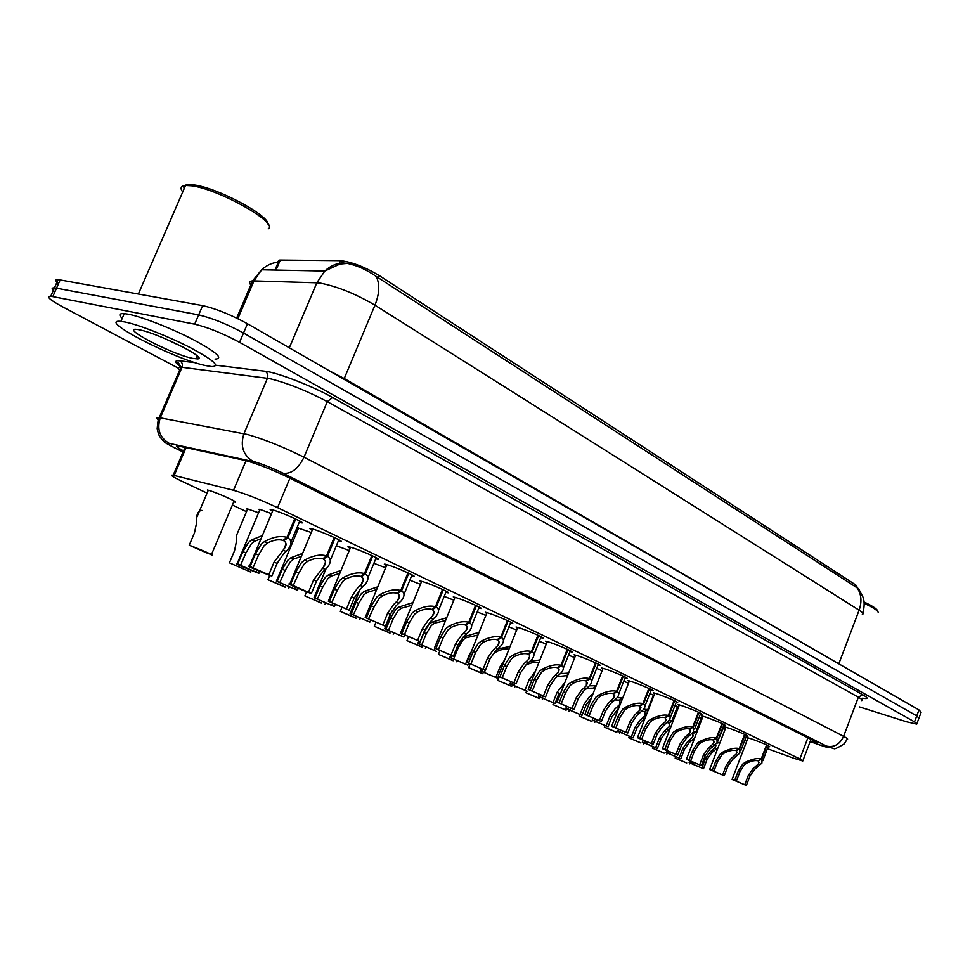 <?xml version="1.0" encoding="UTF-8"?>
<svg xmlns="http://www.w3.org/2000/svg" width="970" height="970" viewBox="0 0 970 970"><rect width="100%" height="100%" fill="white"/><g stroke="black" fill="none" stroke-linecap="round" stroke-linejoin="round"><path stroke-width="1.45" d="M207.932 491.111L207.386 490.008L209.423 490.553C218.517 493.245 240.839 503.43 234.667 502.036L233.746 501.817M247.35 509.735L246.804 508.668L258.566 512.778M259.56 510.414L259.026 509.274L261.33 509.893L271.551 513.651M298.251 528.795L296.917 527.838M296.99 527.656L311.285 532.506M336.347 545.758L349.261 550.536M272.558 511.275C269.878 509.808 269.417 509.226 271.176 509.529L273.698 510.196C284.186 513.324 308.145 524.309 301.137 522.769L299.233 522.284M312.219 530.238C309.685 528.844 309.224 528.286 310.861 528.565L313.625 529.305C323.98 532.445 346.751 542.836 340.203 541.418L338.348 540.957M350.158 548.377C347.745 547.056 347.284 546.522 348.8 546.765L351.795 547.577C362.004 550.717 383.683 560.563 377.572 559.266L375.754 558.817M386.46 565.728C384.168 564.479 383.72 563.97 385.126 564.188L388.327 565.061C398.379 568.19 419.052 577.538 413.353 576.362L411.559 575.913M421.247 582.352L419.913 580.872L423.308 581.818C433.214 584.934 452.966 593.822 447.643 592.743L445.885 592.306M454.603 598.284L453.281 596.877L456.858 597.872C466.618 600.976 485.497 609.439 480.526 608.445L478.792 608.032M486.613 613.586L485.303 612.228L489.05 613.282C498.653 616.374 516.743 624.438 512.087 623.54L510.39 623.128M517.362 628.281L516.064 626.984L519.968 628.075C529.414 631.143 546.777 638.854 542.412 638.03L540.739 637.629M546.922 642.407L545.637 641.158L549.687 642.31C558.987 645.353 575.659 652.725 571.572 651.961L569.923 651.573M575.368 655.999L574.082 654.786L578.278 655.987C587.42 659.006 603.461 666.075 599.618 665.371L598.005 664.996M602.746 669.082L601.473 667.918L605.789 669.154C614.786 672.149 630.233 678.927 626.632 678.297L625.044 677.921M629.13 681.692L627.869 680.564L632.294 681.849C641.146 684.808 656.047 691.319 652.664 690.737L651.088 690.373M654.568 693.841L653.319 692.75L657.854 694.084C670.428 698.703 677.06 701.589 677.751 702.741L676.211 702.377M679.109 705.566L677.86 704.511L682.504 705.881C694.762 710.392 701.261 713.205 701.965 714.32L700.449 713.956M702.801 716.891L701.565 715.872L706.293 717.266C718.261 721.668 724.614 724.42 725.342 725.499L723.838 725.148M725.681 727.815L724.457 726.833L729.27 728.264C740.959 732.568 747.179 735.248 747.918 736.303L746.439 735.951M747.809 738.388L746.585 737.43L751.471 738.885C762.905 743.105 768.992 745.724 769.743 746.742L768.276 746.403M767.403 748.694L793.727 758.261L802.796 761.001L799.874 758.964L277.553 507.649C260.069 499.538 245.398 493.754 233.527 490.286L173.169 475.203C169.362 474.645 172.587 476.803 182.821 481.69L207.083 493.112M857.844 588.232L855.746 584.946L379.246 275.577C364.599 266.871 351.637 261.9 340.385 260.651L280.306 260.057L279.202 260.106L277.384 262.227M744.717 740.437L746.742 741.177M232.4 505.03L246.525 511.675M295.826 530.444L297.317 531.051M699.261 717.024L702.219 718.394M674.999 705.505L678.515 707.094M649.839 693.574L653.962 695.405M623.746 681.207L628.511 683.28M596.671 668.391L602.103 670.719M568.541 655.077L574.701 657.672M539.308 641.243L546.243 644.141M508.886 626.875L516.646 630.063M477.228 611.924L485.873 615.429M444.224 596.368L453.827 600.2M409.825 580.181L420.434 584.34M373.899 563.315L385.611 567.789M722.686 728.155L725.111 729.319M862.827 613.246C864.44 607.232 864.573 601.994 863.203 597.52L858.789 589.105L857.189 587.893L376.166 276.401C366.781 269.818 357.178 265.489 347.381 263.404L342.192 262.882C335.681 263.561 329.897 266.289 324.829 271.042L316.826 282.803L252.576 280.863C249.496 281.142 248.902 282.512 250.818 284.986M178.383 368.2L62.238 306.629C49.7 299.791 45.881 296.323 50.779 296.226L194.679 324.174L198.68 314.886C211.957 318.002 226.907 324.041 243.518 333.025L916.747 715.896L918.929 718.188L916.747 715.896L243.518 333.025C226.907 324.041 211.957 318.002 198.68 314.886L56.527 288.175L198.68 314.886L202.657 305.623C215.97 308.654 230.908 314.704 247.471 323.75L918.978 709.931L921.136 712.259L919.148 717.594M58.552 283.579C55.047 280.791 54.902 279.445 58.115 279.566L54.453 287.884L56.527 288.175L54.453 287.884C51.252 287.738 51.41 289.036 54.926 291.788M278.329 262.142L278.196 262.13C271.988 262.797 266.471 265.344 261.657 269.793L254.019 280.839L237.844 318.669M58.115 279.566L202.657 305.623M810.253 741.31L816.57 742.935C817.564 742.935 816.631 742.195 813.757 740.753L289.133 477.774C271.685 469.407 256.953 463.624 244.949 460.411L178.395 446.018C175 445.606 176.722 447.231 183.56 450.88M194.679 324.174C207.944 327.351 222.906 333.401 239.554 342.313L914.528 721.874L916.723 724.117L906.659 721.813L859.347 706.887M767.088 745.105L761.765 759.073L761.935 763.051L754.599 769.428L749.98 776.012L746.379 785.457L732.083 779.443L734.739 780.316L738.388 770.798L742.79 764.033L745.481 762.19C752.344 759.013 757.606 757.897 761.244 758.843L766.579 744.863M761.244 758.843L757.946 760.819C755.485 760.153 751.871 760.856 747.106 762.929L744.378 764.76L740.025 771.526L736.375 781.044L734.811 780.535L744.766 784.742L748.367 775.285L753.035 768.713L758.455 763.911L758.528 760.468M761.765 759.073L758.322 760.989M734.739 780.316L736.375 781.044M744.766 784.742L746.379 785.457M718.224 747.215L711.677 752.829L707.106 759.364L703.505 768.725L689.136 762.675L689.803 760.965M692.168 761.959L691.574 763.487L689.136 762.675M716.345 743.626L718.43 742.438L719.522 743.832M693.865 762.65L693.259 764.227L691.828 763.766L701.843 767.997L705.457 758.625L710.076 752.102L715.217 747.446L715.411 744.596M717.072 742.705L723.22 728.397M691.574 763.487L693.259 764.227M701.843 767.997L703.505 768.725M675.678 756.758L675.156 758.128L686.724 762.953M675.156 758.128L686.699 763.026M745.178 734.593L739.734 748.791L739.892 753.035L732.629 759.401L727.949 766.094L724.263 775.697L709.64 769.537L712.222 770.386L715.945 760.71L720.419 753.823L723.147 751.944C730.095 748.694 735.454 747.567 739.201 748.549L744.645 734.351M739.201 748.549L735.878 750.574C733.332 749.871 729.646 750.586 724.82 752.708L722.056 754.575L717.642 761.462L713.92 771.138L712.404 770.641L722.589 774.957L726.275 765.354L731.016 758.661L736.388 753.86L736.472 750.21M739.734 748.791L736.266 750.756M712.222 770.386L713.92 771.138M722.589 774.957L724.263 775.697M722.504 723.717L716.939 738.158L717.097 742.668L709.907 749.034L705.141 755.848L701.383 765.609L686.42 759.292L688.918 760.116L692.726 750.271L697.26 743.262L700.025 741.335C707.069 738.024 712.526 736.885 716.394 737.903L721.947 723.462M716.394 737.903L713.023 739.964C710.404 739.249 706.645 739.964 701.759 742.135L698.958 744.038L694.471 751.047L690.676 760.892L689.209 760.419L699.649 764.845L703.42 755.072L708.233 748.27L713.544 743.469L713.653 739.589M716.939 738.158L713.435 740.159M688.918 760.116L690.676 760.892M699.649 764.845L701.383 765.609M699.018 712.453L693.344 727.136L693.489 731.962L686.372 738.291L681.534 745.239L677.703 755.157L662.377 748.67L664.789 749.47L668.682 739.455L673.289 732.326L676.078 730.361C683.219 726.979 688.785 725.815 692.774 726.87L698.448 712.186M692.774 726.87L689.379 728.991C686.675 728.24 682.844 728.967 677.885 731.186L675.047 733.126L670.5 740.268L666.62 750.271L665.214 749.822L675.908 754.369L679.752 744.439L684.638 737.503L689.9 732.726L690.022 728.591M693.344 727.136L689.791 729.185M664.789 749.47L666.62 750.271M675.908 754.369L677.703 755.157M674.696 700.789L668.888 715.727L670.185 717.376L669.87 719.437L662.013 727.173L657.09 734.241L653.174 744.342L637.472 737.685L639.8 738.449L643.765 728.252L648.445 720.989L651.27 718.976C658.509 715.52 664.195 714.344 668.306 715.448L674.114 700.51M668.306 715.448L664.874 717.618C662.086 716.83 658.169 717.57 653.137 719.837L650.276 721.826L645.644 729.101L641.679 739.273L640.345 738.849L651.306 743.517L655.247 733.417L660.218 726.36L665.408 721.607L665.553 717.194M668.888 715.727L665.299 717.824M639.8 738.449L641.679 739.273M651.306 743.517L653.174 744.342M694.568 738.182L689.161 742.608L684.517 749.252L680.843 758.77L666.147 752.574L666.827 750.828M669.118 751.774L668.512 753.351L666.147 752.574M696.69 732.689L695.854 731.95L701.274 717.933M693.877 731.356L695.308 731.695L691.986 733.696M670.876 752.49L670.246 754.114L668.876 753.666L679.121 758.019L682.807 748.488L687.5 741.856L692.592 737.212L692.665 733.344M695.854 731.95L692.447 733.902M668.512 753.351L670.246 754.114M679.121 758.019L680.843 758.77M670.173 728.579L665.869 732.035L661.164 738.801L657.405 748.476L642.358 742.111L643.062 740.328M645.28 741.238L644.638 742.862L642.358 742.111M672.95 721.425L678.018 706.863M669.336 720.407L671.931 720.843L668.645 722.917L667.481 722.65M647.099 741.977L646.444 743.65L645.123 743.226L655.635 747.688L659.394 738.012L664.159 731.259L669.191 726.627L669.288 722.517M671.931 720.843L677.46 706.609M672.489 721.11L669.057 723.111M644.638 742.862L646.444 743.65M655.635 747.688L657.405 748.476M644.941 718.527L641.776 721.086L636.987 727.985L633.155 737.818L617.745 731.283L618.46 729.464M620.594 730.325L619.939 732.01L617.745 731.283M648.312 709.882L645.074 711.301M643.825 709.179L647.73 709.616L644.407 711.737L641.885 711.398M622.485 731.089L621.806 732.823L620.545 732.423L631.312 737.006L635.156 727.16L639.994 720.286L644.965 715.678L644.832 711.931M647.73 709.616L653.38 695.126M619.939 732.01L621.806 732.823M631.312 737.006L633.155 737.818M864.234 603.328C873.679 607.79 878.347 610.906 878.226 612.676M864.124 602.018C873.085 606.262 877.51 609.233 877.389 610.918M125.154 322.028C139.037 324.792 169.047 336.614 190.726 347.866C213.448 360.112 220.493 366.357 211.86 366.599L206.052 365.666C175.146 359.579 95.618 318.706 120.898 321.373L125.154 322.028M122.208 318.354C118.57 314.898 119.261 313.31 124.269 313.613L128.537 314.231C142.457 316.923 172.454 328.733 194.085 340.058C216.759 352.389 223.755 358.73 215.073 359.082M182.712 192.036C179.862 188.107 180.808 185.925 185.573 185.464L191.442 185.791C218.553 188.847 279.433 223.403 268.193 228.847M184.154 188.713C183.027 185.476 185.67 184.142 192.084 184.688L193.806 184.894C216.625 187.428 268.981 215.304 267.914 224.021M163.518 337.984L184.179 347.672M192.472 358.342C170.696 354.062 116.364 325.289 138.94 329.739L139.728 329.897C158.595 333.365 208.659 358.633 197.577 358.9L192.472 358.342M649.488 688.688L643.546 703.893C645.377 704.947 645.426 706.778 643.668 709.397L636.756 715.654L631.761 722.856L627.748 733.126L611.646 726.287L613.877 727.015L617.938 716.648L622.691 709.24L625.553 707.191C632.901 703.65 638.684 702.462 642.94 703.614L648.869 688.409M642.94 703.614L639.472 705.833C636.587 705.008 632.598 705.76 627.493 708.076L624.583 710.101L619.891 717.521L615.841 727.876L614.568 727.476L625.82 732.277L629.845 721.995L634.901 714.805L640.006 710.076L640.176 705.372M643.546 703.893L639.921 706.039M613.877 727.015L615.841 727.876M625.82 732.277L627.748 733.126M623.322 676.138L617.247 691.622C619.224 692.75 619.26 694.714 617.356 697.503L610.566 703.711L605.486 711.046L601.388 721.498L584.861 714.466L586.995 715.157L591.154 704.596L595.98 697.054L598.878 694.956C606.323 691.331 612.24 690.119 616.617 691.319L622.691 675.847M616.617 691.319L613.113 693.598C610.142 692.75 606.068 693.501 600.891 695.878L597.944 697.951L593.179 705.517L589.033 716.054L587.832 715.678L599.387 720.613L603.498 710.149L608.639 702.826L613.658 698.145L613.852 693.126M617.247 691.622L613.586 693.817M586.995 715.157L589.033 716.054M599.387 720.613L601.388 721.498M596.174 663.116L589.954 678.879C592.064 680.103 592.1 682.201 590.039 685.184L583.394 691.307L578.229 698.788L574.022 709.434L557.071 702.195L559.084 702.838L563.34 692.095L568.238 684.396L571.184 682.249C578.726 678.539 584.764 677.315 589.299 678.576L595.519 662.813M589.299 678.576L585.771 680.904C582.691 680.019 578.52 680.782 573.27 683.207L570.275 685.329L565.449 693.041L561.193 703.771L560.078 703.42L571.948 708.512L576.156 697.866L581.394 690.397L586.316 685.766L586.535 680.394M589.954 678.879L586.244 681.134M559.084 702.838L561.193 703.771M571.948 708.512L574.022 709.434M618.787 708.088L611.961 716.781L608.044 726.772L592.246 720.079L592.985 718.2M595.034 719.025L594.355 720.759L592.246 720.079M617.259 697.636L622.655 697.988L619.309 700.146L615.113 699.928M596.999 719.801L596.283 721.607L595.095 721.231L606.141 725.936L610.069 715.933L614.98 708.924L619.878 704.353L619.745 700.352L622.449 698.752M594.355 720.759L596.283 721.607M606.141 725.936L608.044 726.772M591.554 697.478L586.038 705.178L582.024 715.339L565.825 708.464L566.589 706.524M568.553 707.312L567.838 709.106L565.825 708.464M595.919 686.433L593.3 688.142L587.008 688.288M570.578 708.112L569.839 709.991L568.723 709.64L580.048 714.478L584.073 704.293L589.069 697.163L593.106 693.562M595.592 687.245L594.028 687.669M594.743 689.403L593.761 688.361M589.554 685.802L596.174 685.754M567.838 709.106L569.839 709.991M580.048 714.478L582.024 715.339M543.188 695.975L542.412 697.939L541.369 697.612L553.009 702.595L557.12 692.228L559.156 693.138L555.046 703.492L538.435 696.411L539.223 694.411M541.078 695.15L540.338 697.018L538.435 696.411M568.008 674.574L566.322 675.69L557.229 676.611M557.12 692.228L564.807 682.674M567.692 675.375L566.795 675.92L567.086 675.181M560.575 673.677L568.59 673.095M540.338 697.018L542.412 697.939M553.009 702.595L555.046 703.492M567.971 649.585L561.606 665.638C563.873 666.96 563.885 669.215 561.666 672.392L555.167 678.43L549.917 686.057L545.613 696.896L528.189 689.44L530.093 690.058L534.446 679.109L539.429 671.252L542.4 669.057C550.063 665.25 556.234 664.013 560.915 665.323L567.292 649.269M560.915 665.323L557.35 667.712C554.161 666.79 549.905 667.566 544.57 670.052L541.551 672.222L536.64 680.091L532.287 691.016L531.245 690.701L543.455 695.951L547.771 685.099L553.094 677.484L558.744 671.555L559.096 669.555L558.162 667.178M561.606 665.638L557.847 667.954M530.093 690.058L532.287 691.016M543.455 695.951L545.613 696.896M538.653 635.532L532.13 651.876C534.555 653.307 534.579 655.72 532.166 659.127L525.837 665.056L520.49 672.828L516.088 683.874L498.168 676.187L499.95 676.757L504.412 665.602L509.468 657.587L512.487 655.332C520.247 651.44 526.564 650.179 531.414 651.549L537.938 635.204M531.414 651.549L527.813 654.01C524.515 653.04 520.162 653.828 514.743 656.363L511.675 658.594L506.679 666.62L502.23 677.763L501.284 677.472L513.845 682.892L518.259 671.834L523.679 664.062L528.371 659.564C530.141 657.078 530.129 655.308 528.335 654.253L528.662 653.428M532.13 651.876L528.335 654.253M499.95 676.757L502.23 677.763M513.845 682.892L516.088 683.874M508.147 620.897L501.454 637.569C504.073 639.109 504.085 641.703 501.478 645.329L495.343 651.137L489.899 659.079L485.376 670.331L466.946 662.401L468.583 662.922L473.166 651.561L478.307 643.365L481.362 641.061C489.244 637.072 495.694 635.786 500.726 637.217L507.407 620.558M500.726 637.217L497.076 639.751C493.669 638.733 489.207 639.533 483.703 642.128L480.599 644.407L475.53 652.616L470.959 663.965L470.111 663.71L483.048 669.3L487.57 658.036L493.087 650.106L497.646 645.705C499.562 643.049 499.55 641.146 497.622 639.994L497.974 639.121M501.454 637.569L497.622 639.994M468.583 662.922L470.959 663.965M483.048 669.3L485.376 670.331M476.391 605.668L469.528 622.655C472.341 624.34 472.341 627.117 469.528 630.997L463.587 636.647L458.046 644.759L453.414 656.229L434.427 648.045L435.918 648.518L440.622 636.926L445.848 628.56L448.94 626.196C456.943 622.097 463.551 620.8 468.752 622.303L475.627 605.304M468.752 622.303L465.079 624.898C461.538 623.843 456.979 624.644 451.389 627.311L448.237 629.639L443.084 638.03L438.391 649.609L437.652 649.379L450.989 655.162L455.633 643.68L461.247 635.58L465.649 631.276C467.722 628.451 467.722 626.402 465.649 625.153L466.024 624.231M469.528 622.655L465.649 625.153M435.918 648.518L438.391 649.609M450.989 655.162L453.414 656.229M443.302 589.784L436.257 607.123C439.289 608.954 439.277 611.937 436.221 616.071L430.522 621.564L424.872 629.845L420.119 641.546L400.537 633.083L401.883 633.507L406.709 621.685L412.032 613.125L415.16 610.7C423.284 606.492 430.037 605.183 435.445 606.747L442.502 589.42M435.445 606.747L431.735 609.427C428.061 608.311 423.393 609.124 417.718 611.864L414.517 614.265L409.279 622.837L404.466 634.647L403.823 634.441L417.585 640.43L422.362 628.718L428.085 620.448L432.317 616.265C434.56 613.246 434.56 611.051 432.329 609.693L432.729 608.711M436.257 607.123L432.329 609.693M401.883 633.507L404.466 634.647M417.585 640.43L420.119 641.546M512.572 682.528L511.796 684.48L510.002 683.898L527.074 691.198L524.952 690.264L529.147 679.715L535.428 671.276M538.993 662.328L538.338 662.777C535.21 661.867 531.063 662.619 525.885 665.032L525.861 665.02M524.952 690.264L512.984 685.123L513.954 685.426L514.767 683.377M530.129 661.334L539.926 659.988M511.796 684.48L513.954 685.426M498.701 676.72L498.022 678.43L480.477 670.925L481.338 668.779M482.975 669.409L482.151 671.458L480.477 670.925M508.959 649.257C505.673 648.481 501.526 649.282 496.543 651.646L493.584 653.804L489.911 659.042L487.57 658.036M485.255 670.282L484.394 672.44L483.509 672.161L495.815 677.46L500.12 666.717L504.582 659.976M497.719 649.003L510.099 646.408M482.151 671.458L484.394 672.44M495.815 677.46L498.022 678.43M468.534 663.444L467.843 665.165L449.801 657.43L450.698 655.199M452.214 655.781L451.353 657.915L449.801 657.43M477.943 635.107L466.049 637.739L463.042 639.945L458.131 647.924L453.681 658.945L452.881 658.691L465.551 664.159L469.965 653.222L470.535 653.477M463.308 636.938L479.059 632.343M451.353 657.915L453.681 658.945M465.551 664.159L467.843 665.165M434.815 648.542L434.087 650.324L436.464 651.379L417.888 643.389L419.307 643.837L423.89 632.598L428.946 624.462L431.941 622.17L446.721 617.732M445.606 620.485L434.342 623.261L431.298 625.529L426.303 633.677L421.732 644.904L421.029 644.686L434.087 650.324M419.307 643.837L421.732 644.904M404.551 635.253L403.823 637.035L384.69 628.778L385.963 629.178L390.655 617.72L395.808 609.415L398.828 607.062L412.99 602.564M411.874 605.316L401.325 608.202L398.246 610.53L393.165 618.848L388.485 630.294L387.879 630.1L401.35 635.944L402.077 634.15M385.963 629.178L388.485 630.294M401.35 635.944L403.823 637.035M408.782 573.234L401.544 590.924C404.817 592.912 404.793 596.113 401.495 600.539L396.039 605.826L390.292 614.301L385.405 626.232L365.205 617.478L366.381 617.841L371.34 605.777L376.76 597.023L379.925 594.537C388.17 590.221 395.093 588.887 400.707 590.536L407.946 572.846M400.707 590.536L396.96 593.288C393.141 592.124 388.352 592.949 382.592 595.762L379.355 598.211L374.02 606.99L368.551 618.872L382.774 625.068L387.661 613.113L393.493 604.674L397.542 600.624C399.979 597.399 399.992 595.046 397.579 593.567L398.015 592.512M401.544 590.924L397.579 593.567M366.381 617.841L369.073 619.03M382.774 625.068L385.405 626.232M372.759 555.955L365.314 574.01C368.842 576.18 368.818 579.624 365.241 584.34L360.064 589.42L354.208 598.078L349.188 610.251L328.309 601.182L329.327 601.497L334.42 589.178L339.924 580.23L343.137 577.671C351.504 573.234 358.609 571.876 364.441 573.597L371.886 555.543M364.441 573.597L360.658 576.435C356.693 575.222 351.783 576.059 345.926 578.944L342.64 581.466L337.22 590.439L331.716 602.612L346.435 609.039L351.455 596.841L357.409 588.208L361.252 584.316C363.895 580.884 363.908 578.35 361.301 576.738L361.774 575.598M365.314 574.01L361.301 576.738M329.327 601.497L332.128 602.734M346.435 609.039L349.188 610.251M335.111 537.889L327.46 556.331C331.267 558.72 331.243 562.418 327.363 567.438L322.489 572.276L316.511 581.127L311.346 593.567C301.343 589.893 284.719 582.655 289.763 584.158L290.588 584.413L295.826 571.827L301.44 562.661L304.701 560.042C313.189 555.471 320.464 554.088 326.538 555.907L334.201 537.465M326.538 555.907L322.731 558.829C318.596 557.556 313.553 558.393 307.599 561.363L304.277 563.958L298.76 573.149L293.243 585.625L308.472 592.294L313.649 579.842L323.337 567.292C326.187 563.631 326.211 560.915 323.398 559.144L323.907 557.932M327.46 556.331L323.398 559.144M290.588 584.413L293.522 585.71M308.472 592.294L311.346 593.567M295.741 519.011L287.86 537.853C291.982 540.46 291.946 544.437 287.75 549.784L283.204 554.343L277.105 563.412L271.794 576.119C261.56 572.373 244.016 564.722 249.435 566.347L250.078 566.541L255.474 553.688L261.185 544.291L264.483 541.587C273.103 536.895 280.572 535.488 286.902 537.404L294.783 518.562M286.902 537.404L283.058 540.423C278.754 539.077 273.576 539.926 267.526 542.982L264.143 545.649L258.529 555.058L253 567.85L268.787 574.798L274.11 562.066L283.689 549.517C286.781 545.613 286.805 542.691 283.761 540.751L284.307 539.441M287.86 537.853L283.761 540.751M250.078 566.541L253.146 567.899M268.787 574.798L271.794 576.119M370.576 620.279L369.837 622.097L350.097 613.561L351.225 613.913L356.038 602.224L361.276 593.737L364.344 591.324L377.803 586.814M376.651 589.602L366.939 592.512L363.823 594.889L358.657 603.401L353.347 614.919L369.837 622.097M351.225 613.913L353.856 615.065M335.183 604.662L334.407 606.529L314.025 597.69L315.007 597.993L319.954 586.074L325.277 577.392L328.381 574.919L341.04 570.421M339.852 573.282L331.097 576.156L327.921 578.593L322.683 587.286L317.348 599.084L331.716 605.341L332.48 603.498M315.007 597.993L317.748 599.205M331.716 605.341L334.407 606.529M298.263 588.366L297.463 590.281L276.389 581.139L277.202 581.382L282.294 569.208L287.702 560.333L290.854 557.786L302.579 553.373M301.343 556.343L293.68 559.084L290.479 561.594L285.144 570.493L279.784 582.558L294.65 589.057L295.438 587.165M277.202 581.382L280.063 582.643M294.65 589.057L297.463 590.281M259.717 571.342L258.881 573.331C249.072 569.729 232.024 562.321 237.092 563.837L237.723 564.031L242.949 551.603L248.465 542.521L251.654 539.902L262.324 535.634M261.015 538.75L254.613 541.26L251.351 543.83L245.931 552.936L240.548 565.304L255.947 572.045L256.759 570.105M237.723 564.031L240.718 565.352M255.947 572.045L258.881 573.331M652.883 746.718L652.337 748.125L664.195 753.084M652.337 748.125L664.171 753.156M629.324 736.327L628.754 737.794L640.915 742.874M628.754 737.794L640.891 742.959M604.953 725.584L604.358 727.112L616.847 732.326M604.358 727.112L616.811 732.423M579.745 714.466L579.114 716.042L591.942 721.413M579.114 716.042L591.906 721.51M553.627 702.947L552.973 704.596L566.153 710.113M552.973 704.596L566.104 710.222M526.577 691.004L525.885 692.726L539.441 698.4M525.885 692.726L539.393 698.521M499.198 676.951L497.804 680.419L511.748 686.275M497.804 680.419L511.699 686.384M470.074 664.147L468.668 667.651L483.024 673.677M468.668 667.651L482.963 673.81M439.871 650.809L438.416 654.398L453.208 660.619M438.416 654.398L453.148 660.752M408.479 636.926L406.976 640.624L422.241 647.051M406.976 640.624L422.18 647.196M375.863 622.485L374.299 626.305L390.049 632.937M374.299 626.305L389.988 633.107M341.925 607.438L340.288 611.403L356.572 618.266M340.288 611.403L356.499 618.436M306.593 591.749L304.871 595.895L321.713 603M304.871 595.895L321.64 603.182M269.769 575.368L267.95 579.721L285.398 587.08M267.95 579.721L285.313 587.274M239.069 529.365L236.535 535.379L236.559 540.86L234.522 550.778L229.441 562.842L250.806 572.106L229.441 562.842M201.881 510.378C198.741 510.778 196.995 513.215 196.643 517.701L196.607 522.806L194.461 532.918L189.235 545.225C198.947 548.778 216.431 556.392 211.339 554.84L207.992 553.167M189.235 545.225L207.895 553.397M280.306 260.057L276.026 270.072M340.385 260.651L338.845 264.301M379.246 275.577L378.276 277.893M855.746 584.946L855.103 586.644M807.889 737.806L799.874 758.964M186.058 447.655L174.188 475.433M246.053 460.665L233.527 490.286M289.921 478.174L277.553 507.649M343.962 379.246L344.253 378.506L842.93 666.196M329.194 370.746L344.253 378.506L374.953 305.186C356.014 294.031 337.936 286.696 320.73 283.191L316.826 282.803L289.315 347.818M376.166 276.401C379.961 283.943 379.561 293.534 374.953 305.186L859.117 610.178C862.075 601.691 861.433 594.27 857.189 587.893M862.318 614.543C863.858 613.986 862.791 612.531 859.117 610.178L838.807 663.832M247.471 323.75L239.554 342.313M918.978 709.931L914.528 721.874M60.201 279.833L52.841 296.529M810.168 741.553L822.111 745.784C828.768 747.979 830.247 748.088 826.537 746.1L283.094 473.239C272.97 468.328 263.67 464.582 255.183 461.999L169.253 443.375C165.785 442.793 167.725 444.333 175.061 447.982L183.124 451.911M159.335 420.568C156.037 418.24 155.988 417.27 159.213 417.658L247.762 434.548C264.931 439.555 283.676 447.109 303.998 457.209L843.609 736.351C847.259 738.255 848.435 739.249 847.137 739.322L844.167 743.917C837.522 748.015 834.067 749.531 833.788 748.464L819.989 745.045M215.825 365.217L265.113 371.243C277.323 372.432 312.849 386.254 332.589 397.506L862.669 694.702L858.365 697.2L843.609 736.351C839.729 744.463 834.03 747.712 826.537 746.1M283.094 473.239C291.242 474.221 298.214 468.874 303.998 457.209L327.29 401.628C307.272 391.031 288.611 383.489 271.285 379.015L267.417 378.312L243.955 433.663C240.026 446.03 243.143 455.306 253.267 461.514M862.669 694.702C868.477 698.073 868.465 699.237 862.621 698.182M861.724 700.595C863.082 700.352 861.954 699.224 858.365 697.2L327.29 401.628L332.589 397.506M180.905 366.818C174.418 362.271 174.042 360.27 179.802 360.816L195.419 362.719M169.253 443.375C159.662 437.64 156.679 429.128 160.292 417.84L182.02 367.291L180.905 367.181C177.995 367.036 177.595 367.969 179.705 369.982M265.113 371.243C267.635 372.892 268.399 375.245 267.417 378.312L182.02 367.291C182.918 364.49 182.178 362.331 179.802 360.816M175.061 447.982L173.897 447.522M748.367 775.285L749.98 776.012M755.46 766.761L757.061 767.5M745.481 762.19L747.106 762.929M738.388 770.798L740.025 771.526M705.457 758.625L707.106 759.364M712.441 750.162L714.09 750.901M726.275 765.354L727.949 766.094M733.465 756.673L735.114 757.437M723.147 751.944L724.82 752.708M715.945 760.71L717.642 761.462M703.42 755.072L705.141 755.848M710.707 746.233L712.416 747.021M700.025 741.335L701.759 742.135M692.726 750.271L694.471 751.047M679.752 744.439L681.534 745.239M687.136 735.43L688.918 736.242M676.078 730.361L677.885 731.186M668.682 739.455L670.5 740.268M655.247 733.417L657.09 734.241M662.74 724.238L664.571 725.087M651.27 718.976L653.137 719.837M643.765 728.252L645.644 729.101M682.807 748.488L684.517 749.252M689.9 739.867L691.586 740.644M659.394 738.012L661.164 738.801M666.572 729.234L668.33 730.034M635.156 727.16L636.987 727.985M642.443 718.212L644.25 719.049M629.845 721.995L631.761 722.856M637.448 712.635L639.351 713.508M625.553 707.191L627.493 708.076M617.938 716.648L619.891 717.521M603.498 710.149L605.486 711.046M611.209 700.607L613.185 701.516M598.878 694.956L600.891 695.878M591.154 704.596L593.179 705.517M576.156 697.866L578.229 698.788M583.988 688.118L586.038 689.064M571.184 682.249L573.27 683.207M563.34 692.095L565.449 693.041M610.069 715.933L611.961 716.781M617.453 706.815L619.005 707.518M584.073 704.293L586.038 705.178M591.554 694.993L592.391 695.381M547.771 685.099L549.917 686.057M555.713 675.156L557.847 676.126M542.4 669.057L544.57 670.052M534.446 679.109L536.64 680.091M518.259 671.834L520.49 672.828M526.322 661.673L528.541 662.692M512.487 655.332L514.743 656.363M504.412 665.602L506.679 666.62M495.755 647.657L498.071 648.712M481.362 641.061L483.703 642.128M473.166 651.561L475.53 652.616M455.633 643.68L458.046 644.759M463.939 633.07L466.34 634.174M448.94 626.196L451.389 627.311M440.622 636.926L443.084 638.03M422.362 628.718L424.872 629.845M430.801 617.866L433.299 619.018M415.16 610.7L417.718 611.864M406.709 621.685L409.279 622.837M529.147 679.715L531.269 680.661M500.12 666.717L501.684 667.421M495.367 651.112L496.543 651.646M463.745 636.684L466.049 637.739M456.979 647.402L458.131 647.924M431.941 622.17L434.342 623.261M423.89 632.598L426.303 633.677M398.828 607.062L401.325 608.202M390.655 617.72L393.165 618.848M387.661 613.113L390.292 614.301M396.245 602.018L398.852 603.219M379.925 594.537L382.592 595.762M371.34 605.777L374.02 606.99M351.455 596.841L354.208 598.078M360.173 585.48L362.901 586.729M343.137 577.671L345.926 578.944M334.42 589.178L337.22 590.439M313.649 579.842L316.511 581.127M322.501 568.202L325.35 569.511M304.701 560.042L307.599 561.363M295.826 571.827L298.76 573.149M274.11 562.066L277.105 563.412M283.119 550.135L286.089 551.506M264.483 541.587L267.526 542.982M255.474 553.688L258.529 555.058M364.344 591.324L366.939 592.512M356.038 602.224L358.657 603.401M328.381 574.919L331.097 576.156M319.954 586.074L322.683 587.286M290.854 557.786L293.68 559.084M282.294 569.208L285.144 570.493M251.654 539.902L254.613 541.26M242.949 551.603L245.931 552.936M279.202 260.106L274.959 270.06M810.993 739.358L802.93 760.625M185.04 447.437L173.169 475.203M377.572 559.266L377.839 558.635M340.203 541.418L340.494 540.739M301.137 522.769L301.452 522.03M234.667 502.036L234.922 501.429M347.381 263.404L339.936 264.058L324.829 271.042L261.657 269.793L252.576 280.863L236.656 318.087M916.929 723.547L918.929 718.188M50.779 296.226L54.453 287.884M183.087 451.996L174.188 447.667C160.195 440.137 166.246 443.132 161.881 439.483C159.31 435.591 158.983 436.779 157.176 428.667C157.855 420.919 158.534 417.258 159.213 417.658L180.905 367.181L178.383 362.731C175.861 362.198 176.989 363.714 181.766 367.254M810.156 741.577L820.414 745.239M732.083 779.443L748.04 737.77M762.808 760.759L768.519 745.784M758.455 763.911L759.098 762.226M715.217 747.446L715.909 745.675M689.367 763.984L689.706 763.099M709.64 769.537L725.936 727.173M740.85 750.562L746.682 735.308M736.388 753.86L737.079 752.041M686.42 759.292L703.056 716.224M718.115 740.013L724.093 724.481M713.544 743.469L714.308 741.516M662.377 748.67L679.376 704.875M694.593 729.088L700.716 713.265M689.9 732.726L690.725 730.616M637.472 737.685L654.847 693.113M670.234 717.776L676.49 701.649M665.408 721.607L666.293 719.328M692.592 737.212L693.332 735.308M644.965 715.678L645.826 713.484M193.806 184.894L191.442 185.791M196.037 354.947L197.577 358.9M138.383 293.983L185.573 185.464M120.898 321.373L124.269 313.613M611.646 726.287L629.433 680.928M644.965 706.063L651.391 689.609M640.006 710.076L640.964 707.627M584.861 714.466L603.061 668.294M618.775 693.902L625.359 677.121M613.658 698.145L614.701 695.49M557.071 702.195L575.695 655.174M591.579 681.292L598.332 664.171M586.316 685.766L587.444 682.904M619.878 704.353L620.812 701.989M528.189 689.44L547.274 641.546M563.327 668.197L570.275 650.712M557.908 672.913L559.132 669.834M498.168 676.187L517.725 627.384M533.973 654.592L541.102 636.732M528.371 659.564L529.693 656.241M466.946 662.401L487.001 612.64M503.442 640.442L510.766 622.182M497.646 645.705L499.089 642.116M434.427 648.045L455.003 597.302M471.65 625.723L479.192 607.038M465.649 631.276L467.213 627.408M400.537 633.083L421.671 581.309M438.537 610.385L446.297 591.276M432.317 616.265L434.014 612.082M510.002 683.898L510.826 681.837M417.888 643.389L418.834 641.061M384.69 628.778L391.941 611.064M365.205 617.478L386.909 564.637M404.005 594.404L412.007 574.834M397.542 600.624L399.385 596.126M328.309 601.182L350.631 547.225M367.957 577.732L376.214 557.677M361.252 584.316L363.253 579.466M289.763 584.158L312.728 529.038M330.309 560.32L338.845 539.756M323.337 567.292L325.508 562.066M249.435 566.347L273.079 510.014M290.939 542.133L299.766 521.023M283.689 549.517L286.041 543.891M350.097 613.561L360.015 589.469M314.025 597.69L325.956 568.941M276.389 581.139L298.614 527.922M237.092 563.837L259.948 509.492M666.875 754.126L667.227 753.229M643.631 743.941L643.995 743.032M619.6 733.405L619.963 732.483M594.731 722.504L595.107 721.559M568.99 711.216L569.366 710.258M542.315 699.528L542.715 698.545M514.67 687.415L515.082 686.396M456.227 661.807L456.664 660.728M425.321 648.251L425.769 647.135M393.189 634.174L393.662 633.022M359.761 619.527L360.258 618.326M324.974 604.274L325.483 603.025M288.72 588.39L289.266 587.092M236.535 535.379L247.702 508.886M211.472 554.537L234.122 500.944M196.643 517.701L208.308 490.226"/></g></svg>
